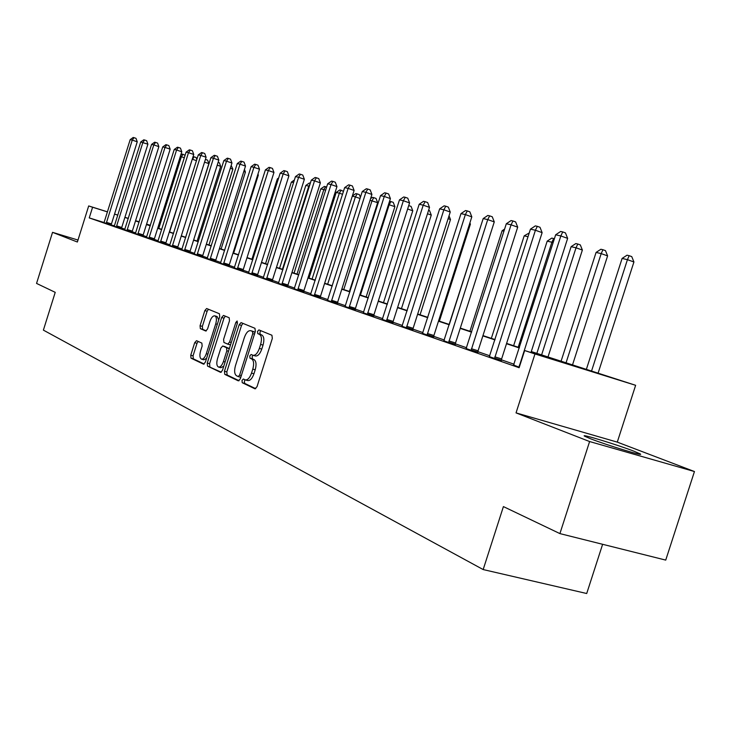 <?xml version="1.0" encoding="UTF-8"?>
<svg xmlns="http://www.w3.org/2000/svg" width="731" height="731" viewBox="0 0 731 731"><rect width="100%" height="100%" fill="white"/><g stroke="black" fill="none" stroke-linecap="round" stroke-linejoin="round"><path stroke-width="1.1" d="M241.998 380.476L242.235 382.715L254.945 388.81L257.01 386.708L272.325 338.435L271.932 335.246L258.911 329.919L257.531 331.435L257.787 333.628L259.441 334.314C261.625 335.794 262.018 339.166 260.62 344.429L259.359 348.413C257.604 353.228 255.503 355.522 253.072 355.303L251.126 354.471L249.755 355.97L250.011 358.181L251.647 358.912C253.812 360.465 254.187 363.864 252.789 369.128L251.528 373.112C249.801 377.872 247.727 380.138 245.324 379.91L243.341 379.005L241.998 380.476M245.159 379.855L244.401 381.134L244.638 383.373L255.749 388.691M260.848 330.704L259.925 332.13L260.181 334.323L261.844 335.017L259.441 334.314M253.008 355.284L252.158 356.646L252.414 358.857L254.05 359.597L251.647 358.912M590.319 438.673C606.547 445.069 646.286 457.167 640.009 453.814L633.905 451.191C617.339 444.75 579.089 433.099 584.681 436.224L590.319 438.673M196.529 340.683L194.702 342.684L190.754 355.193L191.01 358.172L203.574 364.184L205.365 362.147L219.72 316.724L219.428 313.754L206.635 308.519L204.844 310.584L200.066 325.715L200.331 328.648L205.758 331.015L207.558 328.959L209.943 321.393C211.332 317.556 212.949 315.71 214.804 315.847C216.568 316.843 216.879 319.511 215.736 323.842L206.306 353.694C204.936 357.477 203.346 359.296 201.518 359.149C199.746 358.108 199.426 355.403 200.577 351.026L202.14 346.092L201.866 343.104L196.529 340.683M104.085 222.516L89.246 217.911L92.59 207.229L88.689 205.941L107.512 211.853M559.909 533.603L589.606 441.542L694.45 471.541L665.731 560.101L559.909 533.603L503.412 506.592L483.173 569.559L43.385 330.129L55.227 292.345L36.55 283.418L52.541 232.339L77.376 242.016L88.689 205.941M694.45 471.541L617.284 442.118L516.04 412.887L589.606 441.542M516.04 412.887L534.973 353.959L524.648 350.533L566.123 363.444L531.181 351.885M89.246 217.911L519.129 367.72L524.648 350.533M224.454 371.229L224.764 374.345L238.333 380.851L240.335 378.777L255.338 331.426L254.973 328.301L241.075 322.618L239.165 324.747L224.454 371.229L226.82 371.878L227.14 375.003L239.11 380.723M220.543 372.326L207.54 366.094L207.257 363.051L221.648 317.519L223.503 315.426L229.187 317.747L229.497 320.763L223.604 339.403L223.914 342.455L227.743 344.137L229.616 342.035L235.802 322.49L237.127 321L237.401 323.148L222.48 370.288L220.744 372.381M77.998 240.051L52.541 232.339M514.076 364.221L501.411 359.826M489.816 355.805L477.882 351.666M466.588 347.746L455.34 343.835M444.32 340.016L433.702 336.333M422.947 332.605L412.924 329.124M402.425 325.478L392.967 322.197M382.706 318.643L373.76 315.536M363.736 312.055L355.284 309.122M345.471 305.722L337.484 302.954M327.89 299.619L320.333 296.996M310.931 293.743L303.785 291.258M294.584 288.069L287.813 285.72M278.803 282.586L272.398 280.366M263.562 277.305L257.495 275.203M248.832 272.197L243.094 270.205M234.596 267.254L229.159 265.362M220.817 262.475L215.663 260.684M207.485 257.851L202.606 256.152M194.574 253.365L189.95 251.766M182.065 249.024L177.688 247.507M169.93 244.821L165.782 243.377M158.17 240.737L154.241 239.375M146.757 236.78L143.038 235.492M135.674 232.933L132.156 231.709M124.91 229.196L121.584 228.045M114.392 225.715L111.213 225.057M513.601 365.08L519.302 367.209M489.359 356.655L501.329 360.666M466.131 348.577L477.8 352.479M443.872 340.838L455.249 344.639M422.518 333.409L433.62 337.119M402.004 326.282L412.841 329.891M382.295 319.429L392.876 322.947M363.334 312.831L373.678 316.276M345.078 306.481L355.193 309.853M327.506 300.368L337.393 303.657M310.556 294.483L320.242 297.691M294.218 288.8L303.694 291.943M278.447 283.308L287.722 286.388M263.215 278.008L272.307 281.024M248.494 272.891L257.403 275.843M234.258 267.939L243.003 270.835M220.488 263.151L229.068 265.993M207.165 258.518L215.581 261.296M194.254 254.032L202.514 256.755M181.754 249.682L189.859 252.359M169.629 245.461L177.596 248.092M157.869 241.376L165.699 243.953M146.456 237.411L154.15 239.942M135.381 233.554L142.947 236.04M124.626 229.817L132.064 232.257M140.727 141.997L143.769 139.813L144.628 140.005L142.865 142.472L116.668 225.888L121.73 227.46L147.9 144.181L140.727 141.997L114.603 225.166L114.155 226.217L112.821 225.76L121.492 228.584M104.021 222.644L111.222 225.011M483.173 569.559L586.71 593.517L602.618 544.303M531.282 351.565L635.632 385.301L534.973 353.959M617.284 442.118L635.632 385.301M114.548 214.064L117.773 215.078M124.919 217.317L128.327 218.395M135.591 220.671L139.192 221.804M146.575 224.125L150.376 225.322M117.755 215.133L114.529 214.128M107.494 211.917L92.59 207.229M519.33 347.965L506.501 343.716M494.96 339.897L482.862 335.894M471.605 332.166L460.21 328.393M449.227 324.765L438.472 321.201M427.754 317.656L417.593 314.293M407.13 310.83L397.536 307.66M387.311 304.27L378.247 301.273M368.25 297.965L359.679 295.123M349.902 291.888L341.797 289.211M332.23 286.04L324.564 283.5M315.189 280.402L307.943 277.999M298.76 274.966L291.897 272.69M282.906 269.721L276.4 267.564M267.592 264.649L261.433 262.612M252.789 259.752L246.959 257.824M238.489 255.018L232.961 253.191M224.645 250.441L219.41 248.704M211.25 246L206.288 244.364M198.275 241.705L193.578 240.152M185.701 237.548L181.251 236.076M173.512 233.518L169.3 232.12M161.697 229.598L157.695 228.282M150.22 225.806L146.438 224.554M139.091 222.123L135.509 220.936M128.281 218.542L124.891 217.418M139.173 221.868L136.03 220.881L139.155 221.913M146.511 224.344L150.294 225.596M157.768 228.063L161.761 229.388M169.364 231.901L173.585 233.299M181.315 235.857L185.765 237.328M193.642 239.932L198.339 241.486M206.361 244.136L211.323 245.771M219.483 248.476L224.719 250.203M233.034 252.953L238.562 254.781M247.041 257.586L252.871 259.514M261.515 262.365L267.665 264.403M276.482 267.318L282.988 269.465M291.98 272.444L298.842 274.71M308.016 277.743L315.271 280.147M324.646 283.244L332.313 285.775M341.88 288.946L349.985 291.623M359.771 294.858L368.333 297.691M378.338 300.998L387.403 303.995M397.627 307.376L407.222 310.547M417.684 314.01L427.845 317.364M438.563 320.909L449.318 324.463L480.861 225.833M460.302 328.1L471.705 331.865M482.963 335.593L495.051 339.586M506.601 343.406L519.43 347.645M150.358 225.376L146.556 224.189M247.444 380.458L247.736 380.568C250.139 380.805 252.213 378.539 253.949 373.779L251.528 373.112M254.05 359.597C256.215 361.141 256.608 364.541 255.21 369.804L253.949 373.779M255.229 355.896L255.475 355.988C257.915 356.207 260.017 353.914 261.771 349.098L259.359 348.413M261.844 335.017C264.028 336.498 264.43 339.86 263.032 345.114L261.771 349.098M242.93 323.376L241.522 325.441L226.82 371.878M238.215 376.566L239.613 375.113L252.752 333.628L252.506 331.445L250.578 330.659C248.174 330.467 246.109 332.751 244.373 337.521L235.464 365.674C234.084 370.827 234.432 374.19 236.524 375.761L238.215 376.566M238.352 376.602L240.819 377.26M255.064 332.267L252.506 331.445M252.771 331.307L254.891 332.139M221.292 372.198L207.54 366.094M225.331 316.176L223.978 318.204L209.587 363.691L209.879 366.734M227.825 344.155L230.557 344.758M217.491 358.738C216.312 363.206 216.659 365.984 218.514 367.053C220.406 367.227 222.05 365.372 223.448 361.516L226.848 350.779L226.537 347.709L222.708 346.001L220.853 348.084L217.491 358.738M218.514 367.053L220.872 367.702L223.787 366.158M229.278 348.806L226.537 347.709M224.974 346.649L228.885 348.376M201.518 359.149L203.839 359.789L206.553 358.391M218.743 319.84L217.116 316.514L214.804 315.847M208.454 309.259L207.129 311.26L202.359 326.373L202.633 329.306L206.306 330.915M198.183 341.441L196.995 343.332L193.048 355.833L193.313 358.811L204.205 364.029M598.022 373.386L633.923 261.972L627.436 259.66L622.099 258.436L586.253 369.722M591.452 371.339L627.436 259.66L629.163 255.686L631.758 256.618L633.923 261.972M622.099 258.436L627.024 255.201L629.163 255.686M530.98 352.506L567.64 238.37L560.832 235.949L519.001 367.099M555.661 234.788L560.659 231.462L562.733 231.919L560.832 235.949L555.661 234.788L513.527 365.198M562.733 231.919L565.456 232.897L567.64 238.37M572.428 365.171L607.598 255.887L601.193 253.611L596.076 252.423L561.015 361.397M565.977 363.042L601.193 253.611L602.929 249.728L605.496 250.642L607.598 255.887M596.076 252.423L600.882 249.262L602.929 249.728M547.958 357.084L582.369 250.048L576.028 247.8L571.121 246.667L536.837 353.402M541.589 354.974L576.028 247.8L577.782 244.017L580.313 244.912L582.369 250.048M571.121 246.667L575.818 243.569L577.782 244.017M518.197 347.243L551.896 242.235L547.19 241.148L513.628 345.726M553.129 242.665L551.896 242.235L553.659 238.534L554.372 238.79M547.19 241.148L551.768 238.105L553.659 238.534M494.823 356.847L501.621 358.93L542.128 232.641L535.412 230.256L494.522 358.583M530.459 229.15L535.33 225.897L537.322 226.336L535.412 230.256L530.459 229.15L489.286 356.765M501.621 358.93L501.32 360.794M537.322 226.336L539.999 227.286L542.128 232.641M471.385 348.733L478.092 350.789L517.694 227.158L511.06 224.819L471.093 350.432M506.318 223.75L511.079 220.561L512.979 220.981L511.06 224.819L506.318 223.75L466.076 348.687M478.092 350.789L477.791 352.607M512.979 220.981L515.629 221.922L517.694 227.158M448.916 340.948L455.541 342.985L494.275 221.904L487.732 219.602L448.624 342.611M483.182 218.578L487.824 215.453L489.651 215.855L487.732 219.602L483.182 218.578L443.818 340.938M455.541 342.985L455.239 344.758M489.651 215.855L492.265 216.778L494.275 221.904M528.029 236.725L524.2 235.839L491.342 338.362M524.2 235.839L529.226 232.979M427.37 333.491L433.903 335.492L471.815 216.869L465.355 214.594L427.078 335.118M460.987 213.616L465.519 210.546L467.273 210.93L465.355 214.594L460.987 213.616L422.463 333.51M433.903 335.492L433.602 337.229M467.273 210.93L469.85 211.844L471.815 216.869M503.942 231.17L502.106 230.74L469.923 331.28M502.106 230.74L504.618 229.059M439.386 321.183L470.398 224.134L469.585 223.85M469.905 222.854L470.398 224.134M420.069 314.796L450.479 219.519L448.112 218.697M449.035 215.809L450.479 219.519M401.447 308.637L431.281 215.078L427.48 213.763M428.594 210.281L429.554 210.619L431.281 215.078M406.674 326.318L413.125 328.301L450.241 212.027L443.863 209.788L406.39 327.917M439.669 208.847L444.101 205.84L445.782 206.206L443.863 209.788L439.669 208.847L401.949 326.373M413.125 328.301L412.832 330.001M445.782 206.206L448.331 207.111L450.241 212.027M386.79 319.438L393.159 321.393L429.517 207.376L423.212 205.173L386.507 320.991M419.183 204.269L423.514 201.317L425.131 201.674L423.212 205.173L419.183 204.269L382.24 319.511M393.159 321.393L392.867 323.056M425.131 201.674L427.653 202.551L429.517 207.376M367.666 312.813L373.952 314.75L409.579 202.898L403.366 200.733L367.391 314.339M399.482 199.865L403.722 196.968L405.276 197.306L403.366 200.733L399.482 199.865L363.289 312.914M373.952 314.75L373.669 316.368M405.276 197.306L407.761 198.174L409.579 202.898M349.263 306.444L355.476 308.354L390.4 198.594L384.259 196.456L348.989 307.943M380.522 195.625L384.67 192.774L386.169 193.103L384.259 196.456L380.522 195.625L345.041 306.563M355.476 308.354L355.184 309.944M386.169 193.103L388.618 193.962L390.4 198.594M331.545 300.304L337.667 302.195L371.924 194.446L365.856 192.344L331.271 301.775M362.256 191.54L366.322 188.744L367.766 189.055L365.856 192.344L362.256 191.54L327.461 300.45M337.667 302.195L337.384 303.749M367.766 189.055L370.188 189.905L371.924 194.446M383.483 302.698L412.768 210.793L407.633 209.011M408.72 205.594L411.078 206.407L412.768 210.793M314.467 294.383L320.516 296.256L354.115 190.453L348.12 188.379L314.193 295.827M344.657 187.602L348.632 184.852L350.03 185.162L348.12 188.379L344.657 187.602L310.52 294.556M320.516 296.256L320.233 297.782M350.03 185.162L352.424 185.994L354.115 190.453M366.149 296.969L394.895 206.663L388.508 204.534M360.438 295.077L389.203 204.689L390.966 201.564L393.241 202.35L394.895 206.663M389.55 201.263L390.966 201.564M297.992 288.681L303.968 290.527L336.945 186.597L331.024 184.55L297.718 290.097M327.68 183.801L331.582 181.105L332.916 181.398L331.024 184.55L327.68 183.801L294.182 288.864M303.968 290.527L303.685 292.025M332.916 181.398L335.282 182.22L336.945 186.597M349.409 291.431L377.644 202.67L370.069 200.276M343.762 289.567L372.015 200.723L373.779 197.653L376.026 198.439L377.644 202.67M370.608 198.594L372.426 197.352L373.779 197.653M282.093 283.18L287.996 284.999L320.37 182.878L314.522 180.859L281.828 284.569M311.296 180.137L315.116 177.487L316.413 177.77L314.522 180.859L311.296 180.137L278.41 283.381M287.996 284.999L287.712 286.461M316.413 177.77L318.753 178.583L320.37 182.878M327.652 284.24L355.403 196.886L352.305 196.173M360.045 198.494L355.403 196.886L357.157 193.879L359.387 194.647L360.41 197.343M352.36 195.99L355.86 193.587L357.157 193.879M266.742 277.862L272.572 279.662L304.37 179.287L298.595 177.295L266.477 279.224M295.47 176.6L299.217 173.987L300.468 174.261L298.595 177.295L295.47 176.6L263.178 278.082M272.572 279.662L272.298 281.097M300.468 174.261L302.78 175.065L304.37 179.287M312.073 279.087L339.348 193.185L336.196 192.454L309.021 278.082M342.537 194.282L339.348 193.185L341.094 190.234L343.451 191.394M336.196 192.454L339.833 189.941L341.094 190.234M251.912 272.727L257.668 274.509L288.909 175.824L283.199 173.859L251.647 274.07M280.183 173.183L283.866 170.615L285.072 170.88L283.199 173.859L280.183 173.183L248.458 272.955M257.668 274.509L257.394 275.916M285.072 170.88L287.356 171.666L288.909 175.824M297.005 274.107L323.815 189.603L320.763 188.9L294.054 273.129M325.642 190.224L323.815 189.603L325.56 186.697L326.638 187.072M320.763 188.9L324.336 186.423L325.56 186.697M237.575 267.756L243.259 269.52L273.961 172.47L268.323 170.533L237.31 269.081M265.399 169.875L269.008 167.344L270.178 167.609L268.323 170.533L265.399 169.875L234.231 268.003M243.259 269.52L242.994 270.909M270.178 167.609L272.435 168.386L273.961 172.47M282.422 269.282L308.774 186.131L305.832 185.446L279.562 268.341M309.332 186.323L308.774 186.131L310.063 184.029M305.832 185.446L309.341 183.015L310.31 183.234M293.57 182.622L291.367 182.11L265.536 263.699M291.367 182.11L294.392 180M278.31 179.104L277.351 178.876L251.939 259.203M277.351 178.876L278.675 177.953M233.646 253.154L258.335 175.056L257.723 174.846M257.97 174.069L258.335 175.056M221.109 249.015L245.415 172.068L243.788 171.511M244.446 169.446L245.415 172.068M208.947 244.986L232.878 169.163L230.292 168.285M231.197 165.444L232.878 169.163M197.123 241.075L220.698 166.348L217.226 165.169M218.103 162.364L219.391 162.803L220.698 166.348M185.637 237.283L208.865 163.607L204.552 162.145M205.411 159.404L207.586 160.116L208.865 163.607M205.612 159.44L205.219 160.034M223.704 262.959L229.324 264.695L259.496 169.226L253.922 167.308L223.448 264.256M251.108 166.677L254.644 164.192L255.777 164.438L253.922 167.308L251.108 166.677L220.46 263.215M229.324 264.695L229.059 266.057M255.777 164.438L258.006 165.206L259.496 169.226M210.281 258.308L215.837 260.026L245.506 166.083L239.996 164.192L210.025 259.578M237.264 163.58L240.746 161.131L241.842 161.377L239.996 164.192L237.264 163.58L207.129 258.573M215.837 260.026L215.572 261.36M241.842 161.377L244.044 162.127L245.506 166.083M197.288 253.803L202.77 255.503L231.955 163.04L226.509 161.176L197.032 255.064M223.86 160.582L227.277 158.17L228.346 158.408L226.509 161.176L223.86 160.582L194.227 254.086M202.77 255.503L202.505 256.819M228.346 158.408L230.521 159.157L231.955 163.04M184.687 249.445L190.115 251.126L218.825 160.098L213.443 158.252L184.44 250.678M210.875 157.686L214.238 155.31L215.261 155.529L213.443 158.252L210.875 157.686L181.727 249.737M190.115 251.126L189.85 252.414M215.261 155.529L217.418 156.27L218.825 160.098M172.479 245.214L177.843 246.877L206.096 157.238L200.778 155.42L172.233 246.429M198.293 154.871L201.592 152.523L202.588 152.742L200.778 155.42L198.293 154.871L169.601 245.515M177.843 246.877L177.587 248.147M202.588 152.742L204.717 153.473L206.096 157.238M160.646 241.12L165.946 242.756L193.752 154.469L188.497 152.678L160.4 242.308M186.085 152.139L189.329 149.828L190.298 150.047L188.497 152.678L186.085 152.139L157.841 241.422M165.946 242.756L165.69 244.008M190.298 150.047L192.399 150.76L193.752 154.469M149.161 237.136L154.396 238.763L181.781 151.783L176.573 150.01L148.914 238.315M174.234 149.489L177.432 147.214L178.364 147.424L176.573 150.01L174.234 149.489L146.438 237.456M154.396 238.763L154.15 239.996M178.364 147.424L180.447 148.128L181.781 151.783M138.013 233.28L143.194 234.889L170.159 149.17L165.014 147.424L137.766 234.441M162.739 146.922L165.882 144.674L166.787 144.875L165.014 147.424L162.739 146.922L135.363 233.6M143.194 234.889L142.938 236.095M166.787 144.875L168.843 145.579L170.159 149.17M127.185 229.525L132.311 231.115L158.865 146.639L153.784 144.912L126.947 230.667M151.573 144.418L154.661 142.207L155.548 142.408L153.784 144.912L151.573 144.418L124.608 229.854M132.311 231.115L132.055 232.312M155.548 142.408L157.585 143.093L158.865 146.639M169.592 231.974L192.253 159.239M196.465 160.646L192.491 159.294L194.154 156.836L196.1 157.503L196.831 159.495M193.021 156.799L194.154 156.836M116.668 225.888L116.43 227.012M121.73 227.46L121.483 228.629M144.628 140.005L146.639 140.69L147.9 144.181M158.791 228.401L181.352 156.726L180.301 156.48M184.322 157.732L181.352 156.726L183.015 154.305L185.08 155.328M180.731 155.109L182.138 154.113L183.015 154.305M106.443 222.343L111.459 223.905L137.245 141.787L132.265 140.105L106.205 223.458M130.182 139.639L133.17 137.483L134.011 137.666L132.265 140.105L130.182 139.639L104.003 222.69M111.459 223.905L111.258 224.728L106.251 223.165M134.011 137.666L136.003 138.342L137.245 141.787M244.638 383.373L242.235 382.715M260.181 334.323L257.787 333.628M252.414 358.857L250.011 358.181M255.21 369.804L252.789 369.128M263.032 345.114L260.62 344.429M241.522 325.441L239.165 324.747M227.14 375.003L224.764 374.345M241.34 375.588L239.613 375.113M254.479 334.131L252.752 333.628M253.173 331.426L250.788 330.732M209.587 363.691L207.257 363.051M223.978 318.204L221.648 317.519M231.27 342.51L229.616 342.035M237.456 322.974L235.802 322.49M225.111 361.973L223.448 361.516M228.511 351.245L226.848 350.779M225.13 346.695L222.781 346.028M207.896 354.133L206.306 353.694M217.326 324.308L215.736 323.842M202.633 329.306L200.331 328.648M202.359 326.373L200.066 325.715M207.129 311.26L204.844 310.584M193.313 358.811L191.01 358.172M193.048 355.833L190.754 355.193M196.995 343.332L194.702 342.684M519.293 365.326L519.851 365.491M494.558 358.135L501.365 360.209M471.13 349.985L477.836 352.04M448.67 342.181L455.294 344.21M427.114 334.688L433.657 336.699M406.427 327.497L412.878 329.48M386.544 320.589L392.912 322.545M367.428 313.946L373.715 315.874M349.034 307.55L355.239 309.46M331.307 301.391L337.439 303.274M314.229 295.452L320.279 297.316M297.764 289.732L303.74 291.568M281.864 284.204L287.767 286.031M266.523 278.876L272.352 280.667M251.692 273.723L257.449 275.496M237.356 268.734L243.048 270.497M223.494 263.918L229.114 265.655M210.071 259.249L215.618 260.967M197.068 254.735L202.56 256.435M184.486 250.358L189.905 252.04M172.278 246.119L177.642 247.782M160.445 242.007L165.745 243.642M148.96 238.014L154.195 239.64M137.812 234.139L142.993 235.747M126.984 230.375L132.11 231.965M116.476 226.72L121.538 228.291M247.736 380.568L245.324 379.91M255.475 355.988L253.072 355.303M240.673 377.242L238.279 376.584M252.963 331.353L250.578 330.659M230.101 344.804L227.743 344.137M225.057 346.668L222.708 346.001"/></g></svg>
